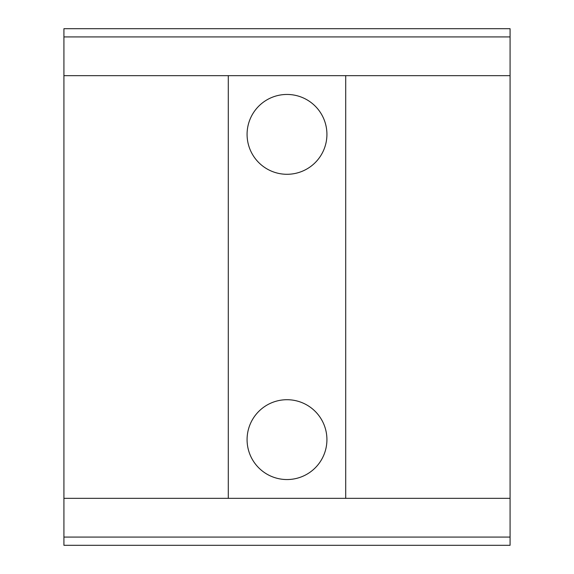 <?xml version="1.0" encoding="UTF-8"?>
<svg xmlns="http://www.w3.org/2000/svg" width="574" height="574" viewBox="0 0 574 574"><rect width="100%" height="100%" fill="white"/><g stroke="black" fill="none" stroke-linecap="round" stroke-linejoin="round"><path stroke-width="0.86" d="M287 94.452A39.922 39.922 0 0 0 247.078 134.366A39.922 39.922 0 0 0 287 174.288A39.922 39.922 0 0 0 326.922 134.366A39.922 39.922 0 0 0 287 94.452M287 399.712A39.922 39.922 0 0 0 247.078 439.634A39.922 39.922 0 0 0 287 479.548A39.922 39.922 0 0 0 326.922 439.634A39.922 39.922 0 0 0 287 399.712M63.922 75.66L228.294 75.66L228.294 498.34L510.078 498.34L510.078 545.3L63.922 545.3L63.922 28.7L510.078 28.7L510.078 498.34M63.922 498.34L228.294 498.34M345.706 498.34L345.706 75.66L510.078 75.66M510.078 36.915L63.922 36.915M345.706 75.66L228.294 75.66M510.078 537.085L63.922 537.085"/></g></svg>
